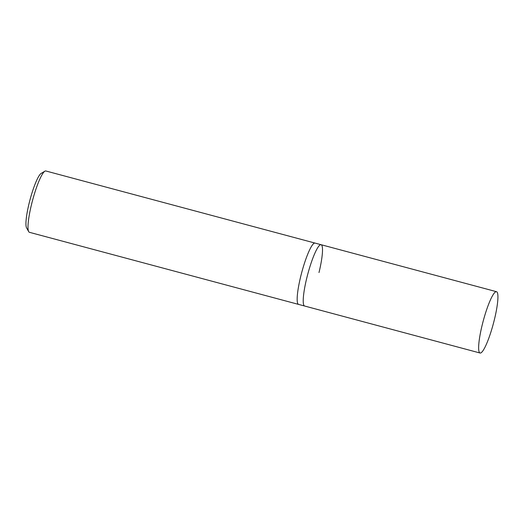 <?xml version="1.0" encoding="UTF-8"?>
<svg xmlns="http://www.w3.org/2000/svg" width="524" height="524" viewBox="0 0 524 524"><rect width="100%" height="100%" fill="white"/><g stroke="black" fill="none" stroke-linecap="round" stroke-linejoin="round"><path stroke-width="0.79" d="M480.069 353.019A31.748 5.24 -75 0 1 482.152 325.175A31.748 5.24 -75 0 1 496.497 291.691A31.748 5.24 -75 0 1 494.414 319.535A31.748 5.24 -75 0 1 480.069 353.019L304.654 306.029A31.748 5.24 -75 0 1 306.737 278.185A31.748 5.24 -75 0 1 321.081 244.701L315.029 243.084A31.748 5.24 105 0 0 300.684 276.567A31.748 5.24 105 0 0 298.601 304.411L29.423 232.309A31.748 5.24 -75 0 1 28.696 231.654A31.748 5.24 -75 0 1 31.512 204.465A31.748 5.24 -75 0 1 44.894 171.184A31.748 5.24 -75 0 1 45.857 170.981L315.029 243.084A31.748 5.24 105 0 0 300.684 276.567A31.748 5.24 105 0 0 298.601 304.411L304.654 306.029A31.748 5.24 -75 0 1 306.737 278.185A31.748 5.24 -75 0 1 321.081 244.701A31.748 5.24 -75 0 1 318.992 272.546M44.894 171.184L41.141 173.424A28.571 4.716 105 0 0 29.102 203.371A28.571 4.716 105 0 0 26.567 227.842L28.696 231.654M321.081 244.701L496.497 291.691"/></g></svg>

